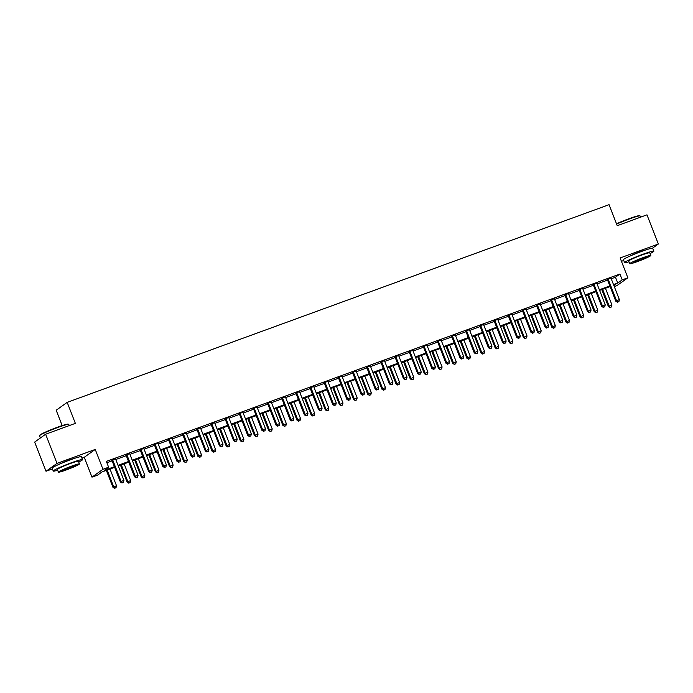 <?xml version="1.0" encoding="UTF-8"?>
<svg xmlns="http://www.w3.org/2000/svg" width="693" height="693" viewBox="0 0 693 693"><rect width="100%" height="100%" fill="white"/><g stroke="black" fill="none" stroke-linecap="round" stroke-linejoin="round"><path stroke-width="1.04" d="M74.35 458.411L74.35 458.411A9.797 0.736 158.7 0 0 68.841 460.195A9.797 0.736 158.7 0 0 58.429 464.622L58.437 464.613M645.685 249.982A9.797 0.736 158.7 0 0 640.167 251.758A9.797 0.736 158.7 0 0 629.764 256.193L629.764 256.185M114.648 467.316L102.096 471.898L97.644 475.086L91.978 477.148L102.971 469.291L108.628 467.221L104.175 470.408L114.397 466.684M81.939 458.151L84.243 457.311L91.978 477.148M84.243 457.311L95.236 449.445L57.008 463.392L45.634 434.216L34.65 442.082L46.024 471.257L52.425 468.918M62.171 425.589L56.185 410.23L67.178 402.364L609.06 204.678L617.246 225.684L646.976 214.839L658.35 244.014L620.131 257.961L627.867 277.798L616.874 285.655L614.293 286.599M621.448 261.33L623.752 260.49M57.008 463.392L46.024 471.257M652.494 248.198L658.35 244.014M611.235 278.759L615.471 277.217L619.923 274.03L106.358 461.391L108.628 467.221M106.887 462.751L112.119 460.845M115.783 459.511L126.273 455.682M129.938 454.348L140.436 450.519M144.092 449.177L154.591 445.348M158.255 444.014L168.745 440.185M172.41 438.851L182.9 435.022M186.564 433.688L197.055 429.859M200.719 428.525L211.209 424.696M214.873 423.362L225.364 419.534M229.028 418.191L239.527 414.371M243.182 413.028L253.681 409.199M257.346 407.865L267.836 404.036M271.5 402.702L281.99 398.873M285.655 397.539L296.145 393.711M299.809 392.377L310.299 388.548M313.964 387.205L324.463 383.385M328.118 382.042L338.617 378.213M342.273 376.879L352.772 373.051M356.436 371.717L366.926 367.888M370.59 366.554L381.081 362.725M384.745 361.391L395.235 357.562M398.899 356.228L409.39 352.399M413.054 351.056L423.553 347.228M427.209 345.894L437.707 342.065M441.363 340.731L451.862 336.902M455.526 335.568L466.017 331.739M469.681 330.405L480.171 326.576M483.835 325.242L494.326 321.413M497.99 320.071L508.48 316.242M512.144 314.908L522.643 311.079M526.299 309.745L536.798 305.916M540.453 304.582L550.952 300.753M554.617 299.419L565.107 295.59M568.771 294.256L579.261 290.428M582.926 289.085L593.416 285.256M597.08 283.922L607.57 280.093M611.018 278.032L607.163 279.444M596.855 283.194L593 284.606M582.7 288.366L578.846 289.769M568.546 293.529L564.691 294.932M554.391 298.692L550.537 300.095M540.237 303.855L536.382 305.258M526.082 309.017L522.227 310.429M511.928 314.18L508.064 315.592M497.765 319.352L493.91 320.755M483.61 324.515L479.755 325.918M469.456 329.677L465.601 331.081M455.301 334.84L451.446 336.244M441.146 340.003L437.292 341.415M426.992 345.166L423.137 346.578M412.837 350.337L408.974 351.741M398.674 355.5L394.819 356.904M384.52 360.663L380.665 362.067M370.365 365.826L366.51 367.229M356.211 370.989L352.356 372.401M342.056 376.152L338.201 377.564M327.902 381.315L324.047 382.727M313.747 386.486L309.884 387.889M299.584 391.649L295.729 393.052M285.429 396.812L281.575 398.215M271.275 401.975L267.42 403.387M257.12 407.137L253.266 408.549M242.966 412.3L239.111 413.712M228.811 417.472L224.956 418.875M214.657 422.635L210.793 424.038M200.494 427.798L196.639 429.201M186.339 432.96L182.484 434.364M172.185 438.123L168.33 439.535M158.03 443.286L154.175 444.698M143.875 448.458L140.021 449.861M129.721 453.62L125.866 455.024M115.566 458.783L111.703 460.187M95.236 449.445L102.971 469.291M619.923 274.03L622.201 279.859L627.867 277.798M45.634 434.216L75.364 423.371L67.178 402.364M613.963 285.759L615.67 284.537L613.764 285.23M610.1 286.573L599.601 290.402M595.945 291.736L585.446 295.564M581.782 296.899L571.292 300.727M567.628 302.061L557.137 305.89M553.473 307.224L542.983 311.053M539.319 312.387L528.828 316.216M525.164 317.559L514.674 321.379M511.01 322.721L500.511 326.55M496.855 327.884L486.356 331.713M482.692 333.047L472.202 336.876M468.537 338.21L458.047 342.039M454.383 343.373L443.892 347.202M440.228 348.544L429.738 352.365M426.074 353.707L415.583 357.536M411.919 358.87L401.42 362.699M397.765 364.033L387.266 367.862M383.601 369.196L373.111 373.025M369.447 374.359L358.957 378.187M355.292 379.521L344.802 383.35M341.138 384.693L330.648 388.522M326.983 389.856L316.484 393.685M312.829 395.019L302.33 398.847M298.674 400.182L288.175 404.01M284.511 405.344L274.021 409.173M270.357 410.507L259.866 414.336M256.202 415.679L245.712 419.508M242.048 420.842L231.557 424.67M227.893 426.004L217.394 429.833M213.739 431.167L203.24 434.996M199.584 436.33L189.085 440.159M185.421 441.493L174.931 445.322M171.266 446.664L160.776 450.493M157.112 451.827L146.621 455.656M142.957 456.99L132.467 460.819M128.803 462.153L118.304 465.982M613.513 284.598L617.749 283.047L622.201 279.859M118.061 465.341L128.552 461.512M132.216 460.178L142.706 456.349M146.37 455.015L156.861 451.186M160.525 449.852L171.024 446.023M174.679 444.689L185.178 440.861M188.834 439.527L199.333 435.698M202.997 434.355L213.487 430.526M217.152 429.192L227.642 425.363M231.306 424.029L241.796 420.201M245.461 418.867L255.951 415.038M259.615 413.704L270.114 409.875M273.77 408.541L284.269 404.712M287.924 403.369L298.423 399.54M302.087 398.206L312.578 394.378M316.242 393.044L326.732 389.215M330.396 387.881L340.887 384.052M344.551 382.718L355.041 378.889M358.705 377.555L369.204 373.726M372.86 372.384L383.359 368.555M387.015 367.221L397.513 363.392M401.178 362.058L411.668 358.229M415.332 356.895L425.823 353.066M429.487 351.732L439.977 347.903M443.641 346.569L454.132 342.74M457.796 341.398L468.295 337.578M471.95 336.235L482.449 332.406M486.114 331.072L496.604 327.243M500.268 325.909L510.758 322.08M514.423 320.746L524.913 316.918M528.577 315.584L539.067 311.755M542.732 310.412L553.222 306.592M556.886 305.249L567.385 301.42M571.041 300.086L581.54 296.257M585.204 294.923L595.694 291.095M599.358 289.761L609.849 285.932M615.471 277.217L617.749 283.047M608.272 279.444L607.527 279.972L615.808 301.212L616.553 300.684L608.272 279.444A1.256 1.204 54.4 0 0 608.021 279.036L607.9 278.907M617.766 302.044L618.901 301.637L617.766 302.044L616.553 300.684L619.377 299.645L611.096 278.413A1.256 1.204 54.4 0 1 611.009 277.945L611.009 277.772M607.527 279.972A1.256 1.204 54.4 0 0 607.276 279.565L606.981 279.244M615.808 301.212L617.472 302.261M618.901 301.637L619.377 299.645M601.784 289.605L608.385 306.523L611.954 304.963L605.448 288.262M602.615 289.302L609.13 305.994L610.048 307.571L611.477 306.947L610.342 307.363M611.954 304.963L611.477 306.947M610.048 307.571L608.385 306.523M594.109 284.606L593.373 285.135L601.654 306.375L602.39 305.847L594.109 284.606A1.256 1.204 54.4 0 0 593.858 284.199L593.745 284.069M603.612 307.216L604.746 306.8L603.612 307.216L602.39 305.847L605.223 304.816L596.942 283.576A1.256 1.204 54.4 0 1 596.855 283.108L596.855 282.943M593.373 285.135A1.256 1.204 54.4 0 0 593.121 284.728L592.827 284.407M601.654 306.375L603.317 307.423M604.746 306.8L605.223 304.816M579.954 289.769L579.218 290.298L587.499 311.538L588.236 311.01L579.954 289.769A1.256 1.204 54.4 0 0 579.703 289.362L579.591 289.241M589.457 312.378L590.592 311.963L589.457 312.378L588.236 311.01L591.068 309.979L582.787 288.738A1.256 1.204 54.4 0 1 582.7 288.271L582.7 288.106M579.218 290.298A1.256 1.204 54.4 0 0 578.967 289.899L578.672 289.57M587.499 311.538L589.163 312.586M590.592 311.963L591.068 309.979M565.8 294.932L565.055 295.469L573.336 316.701L574.081 316.173L565.8 294.932A1.256 1.204 54.4 0 0 565.549 294.525L565.436 294.404M575.303 317.541L576.429 317.125L575.303 317.541L574.081 316.173L576.914 315.142L568.632 293.901A1.256 1.204 54.4 0 1 568.546 293.434L568.546 293.269M565.055 295.469A1.256 1.204 54.4 0 0 564.804 295.062L564.518 294.742M573.336 316.701L574.999 317.749M576.429 317.125L576.914 315.142M587.629 294.768L594.23 311.685L597.799 310.126L591.294 293.434M588.461 294.464L594.966 311.157L595.893 312.734L597.323 312.11L596.188 312.526M597.799 310.126L597.323 312.11M595.893 312.734L594.23 311.685M573.475 299.93L580.076 316.848L583.645 315.289L577.139 298.596M574.306 299.627L580.812 316.32L581.739 317.896L583.168 317.273L582.033 317.689M583.645 315.289L583.168 317.273M581.739 317.896L580.076 316.848M559.32 305.093L565.912 322.02L569.49 320.452L562.985 303.759M560.152 304.79L566.657 321.483L567.576 323.068L569.005 322.436L567.879 322.851M569.49 320.452L569.005 322.436M567.576 323.068L565.912 322.02M551.645 300.095L550.9 300.632L559.182 321.873L559.927 321.335L551.645 300.095A1.256 1.204 54.4 0 0 551.394 299.697L551.281 299.567M561.148 322.704L562.274 322.288L561.148 322.704L559.927 321.335L562.759 320.305L554.478 299.064A1.256 1.204 54.4 0 1 554.391 298.596L554.391 298.432M550.9 300.632A1.256 1.204 54.4 0 0 550.649 300.225L550.355 299.904M559.182 321.873L560.845 322.921M562.274 322.288L562.759 320.305M545.166 310.256L551.758 327.183L555.336 325.615L548.821 308.922M545.997 309.953L552.503 326.646L553.421 328.231L554.85 327.607L553.724 328.014M555.336 325.615L554.85 327.607M553.421 328.231L551.758 327.183M616.51 223.787A15.324 1.143 -21.3 0 1 628.958 218.737A15.324 1.143 -21.3 0 1 639.544 215.696L640.029 215.913A15.696 1.169 158.7 0 0 629.183 219.023A15.696 1.169 158.7 0 0 616.631 224.099M640.575 217.178L640.107 215.973A15.696 1.169 158.7 0 0 640.029 215.913M650.043 253.569A15.696 1.169 158.7 0 0 653.845 251.221A15.696 1.169 158.7 0 0 642.931 254.262A15.696 1.169 158.7 0 0 624.592 262.621A15.696 1.169 158.7 0 0 628.975 261.789M653.845 251.221L652.711 248.302A15.696 1.169 158.7 0 0 641.787 251.351A15.696 1.169 158.7 0 0 623.449 259.71L624.592 262.621M629.729 263.712L628.681 261.027A11.305 0.849 -21.3 0 1 641.891 255.007A11.305 0.849 -21.3 0 1 649.748 252.815L650.796 255.5A11.305 0.849 158.7 0 0 642.939 257.692A11.305 0.849 158.7 0 0 629.729 263.712A11.305 0.849 158.7 0 0 637.586 261.521A11.305 0.849 158.7 0 0 650.796 255.5M641.987 258.376A7.285 0.546 158.7 0 0 633.471 262.249A7.285 0.546 158.7 0 0 638.539 260.837A7.285 0.546 158.7 0 0 647.054 256.956A7.285 0.546 158.7 0 0 641.987 258.376M39.527 435.715L39.744 435.23A15.324 1.143 -21.3 0 1 57.632 427.165A15.324 1.143 -21.3 0 1 68.217 424.125L68.702 424.341A15.696 1.169 158.7 0 0 57.857 427.451A15.696 1.169 158.7 0 0 39.527 435.715A15.696 1.169 158.7 0 0 39.518 435.81L40.367 437.985M69.248 425.606L68.78 424.402A15.696 1.169 158.7 0 0 68.702 424.341M78.716 462.006A15.696 1.169 158.7 0 0 82.519 459.65A15.696 1.169 158.7 0 0 71.604 462.69A15.696 1.169 158.7 0 0 53.257 471.049A15.696 1.169 158.7 0 0 57.649 470.218M82.519 459.65L81.376 456.73A15.696 1.169 158.7 0 0 70.461 459.78A15.696 1.169 158.7 0 0 52.122 468.139L53.257 471.049M58.403 472.141L57.354 469.456A11.305 0.849 -21.3 0 1 70.565 463.435A11.305 0.849 -21.3 0 1 78.422 461.243L79.47 463.929A11.305 0.849 158.7 0 0 71.604 466.12A11.305 0.849 158.7 0 0 58.403 472.141A11.305 0.849 158.7 0 0 66.259 469.949A11.305 0.849 158.7 0 0 79.47 463.929M70.66 466.805A7.285 0.546 158.7 0 0 62.145 470.677A7.285 0.546 158.7 0 0 67.212 469.265A7.285 0.546 158.7 0 0 75.719 465.384A7.285 0.546 158.7 0 0 70.66 466.805M537.491 305.266L536.746 305.795L545.027 327.035L545.772 326.498L537.491 305.266A1.256 1.204 54.4 0 0 537.24 304.859L537.118 304.729M546.985 327.867L548.12 327.46L546.985 327.867L545.772 326.498L548.605 325.467L540.323 304.227A1.256 1.204 54.4 0 1 540.237 303.768L540.237 303.595M536.746 305.795A1.256 1.204 54.4 0 0 536.495 305.388L536.2 305.067M545.027 327.035L546.69 328.084M548.12 327.46L548.605 325.467M523.336 310.429L522.591 310.958L530.873 332.198L531.618 331.67L523.336 310.429A1.256 1.204 54.4 0 0 523.085 310.022L522.964 309.892M532.83 333.03L533.965 332.623L532.83 333.03L531.618 331.67L534.442 330.63L526.169 309.399A1.256 1.204 54.4 0 1 526.074 308.931L526.074 308.757M522.591 310.958A1.256 1.204 54.4 0 0 522.34 310.551L522.046 310.23M530.873 332.198L532.536 333.246M533.965 332.623L534.442 330.63M509.182 315.592L508.437 316.121L516.718 337.361L517.454 336.833L509.182 315.592A1.256 1.204 54.4 0 0 508.931 315.185L508.809 315.055M518.676 338.201L519.811 337.786L518.676 338.201L517.454 336.833L520.287 335.802L512.006 314.561A1.256 1.204 54.4 0 1 511.919 314.094L511.919 313.92M508.437 316.121A1.256 1.204 54.4 0 0 508.186 315.713L507.891 315.393M516.718 337.361L518.381 338.409M519.811 337.786L520.287 335.802M495.019 320.755L494.282 321.283L502.564 342.524L503.3 341.995L495.019 320.755A1.256 1.204 54.4 0 0 494.767 320.348L494.655 320.227M504.521 343.364L505.656 342.948L504.521 343.364L503.3 341.995L506.133 340.965L497.851 319.724A1.256 1.204 54.4 0 1 497.765 319.256L497.765 319.092M494.282 321.283A1.256 1.204 54.4 0 0 494.031 320.885L493.737 320.556M502.564 342.524L504.227 343.572M505.656 342.948L506.133 340.965M480.864 325.918L480.128 326.455L488.409 347.687L489.145 347.158L480.864 325.918A1.256 1.204 54.4 0 0 480.613 325.511L480.5 325.389M490.367 348.527L491.502 348.111L490.367 348.527L489.145 347.158L491.978 346.128L483.697 324.887A1.256 1.204 54.4 0 1 483.61 324.419L483.61 324.255M480.128 326.455A1.256 1.204 54.4 0 0 479.877 326.048L479.582 325.727M488.409 347.687L490.072 348.735M491.502 348.111L491.978 346.128M531.003 315.419L537.603 332.345L541.181 330.778L534.667 314.085M531.834 315.116L538.348 331.817L539.267 333.394L540.696 332.77L539.561 333.177M541.181 330.778L540.696 332.77M539.267 333.394L537.603 332.345M516.848 320.59L523.449 337.508L527.018 335.949L520.512 319.248M517.68 320.287L524.194 336.98L525.112 338.556L526.541 337.933L525.407 338.349M527.018 335.949L526.541 337.933M525.112 338.556L523.449 337.508M502.694 325.753L509.294 342.671L512.863 341.112L506.358 324.419M503.525 325.45L510.031 342.143L510.958 343.719L512.387 343.096L511.252 343.511M512.863 341.112L512.387 343.096M510.958 343.719L509.294 342.671M488.539 330.916L495.14 347.834L498.709 346.275L492.203 329.582M489.371 330.613L495.876 347.306L496.803 348.882L498.232 348.258L497.098 348.674M498.709 346.275L498.232 348.258M496.803 348.882L495.14 347.834M474.384 336.079L480.977 353.006L484.554 351.438L478.049 334.745M475.216 335.776L481.722 352.468L482.649 354.054L484.078 353.421L482.943 353.837M484.554 351.438L484.078 353.421M482.649 354.054L480.977 353.006M466.71 331.081L465.965 331.618L474.246 352.858L474.991 352.321L466.71 331.081A1.256 1.204 54.4 0 0 466.458 330.682L466.346 330.552M476.212 353.69L477.338 353.274L476.212 353.69L474.991 352.321L477.824 351.29L469.542 330.05A1.256 1.204 54.4 0 1 469.456 329.582L469.456 329.418M465.965 331.618A1.256 1.204 54.4 0 0 465.713 331.211L465.427 330.89M474.246 352.858L475.909 353.906M477.338 353.274L477.824 351.29M460.23 341.242L466.822 358.168L470.4 356.6L463.894 339.908M461.062 340.939L467.567 357.631L468.485 359.217L469.915 358.593L468.789 359M470.4 356.6L469.915 358.593M468.485 359.217L466.822 358.168M452.555 336.252L451.81 336.781L460.091 358.021L460.836 357.484L452.555 336.252A1.256 1.204 54.4 0 0 452.304 335.845L452.191 335.715M462.058 358.853L463.184 358.437L462.058 358.853L460.836 357.484L463.669 356.453L455.388 335.213A1.256 1.204 54.4 0 1 455.301 334.754L455.301 334.58M451.81 336.781A1.256 1.204 54.4 0 0 451.559 336.374L451.264 336.053M460.091 358.021L461.755 359.069M463.184 358.437L463.669 356.453M446.075 346.405L452.668 363.331L456.245 361.763L449.731 345.071M446.907 346.102L453.413 362.803L454.331 364.379L455.76 363.756L454.634 364.163M456.245 361.763L455.76 363.756M454.331 364.379L452.668 363.331M438.4 341.415L437.655 341.944L445.937 363.184L446.682 362.656L438.4 341.415A1.256 1.204 54.4 0 0 438.149 341.008L438.028 340.878M447.895 364.016L449.029 363.608L447.895 364.016L446.682 362.656L449.514 361.616L441.233 340.384A1.256 1.204 54.4 0 1 441.146 339.916L441.146 339.743M437.655 341.944A1.256 1.204 54.4 0 0 437.404 341.536L437.11 341.216M445.937 363.184L447.6 364.232M449.029 363.608L449.514 361.616M431.912 351.576L438.513 368.494L442.091 366.935L435.576 350.234M432.744 351.273L439.258 367.966L440.176 369.542L441.606 368.919L440.471 369.334M442.091 366.935L441.606 368.919M440.176 369.542L438.513 368.494M424.246 346.578L423.501 347.106L431.782 368.347L432.527 367.818L424.246 346.578A1.256 1.204 54.4 0 0 423.995 346.171L423.873 346.041M433.74 369.187L434.875 368.771L433.74 369.187L432.527 367.818L435.351 366.788L427.079 345.547A1.256 1.204 54.4 0 1 426.983 345.079L426.983 344.906M423.501 347.106A1.256 1.204 54.4 0 0 423.25 346.699L422.955 346.379M431.782 368.347L433.446 369.395M434.875 368.771L435.351 366.788M417.758 356.739L424.359 373.657L427.928 372.098L421.422 355.405M418.589 356.436L425.104 373.129L426.022 374.705L427.451 374.081L426.316 374.497M427.928 372.098L427.451 374.081M426.022 374.705L424.359 373.657M410.091 351.741L409.346 352.269L417.628 373.51L418.364 372.981L410.091 351.741A1.256 1.204 54.4 0 0 409.832 351.334L409.719 351.212M419.586 374.35L420.72 373.934L419.586 374.35L418.364 372.981L421.197 371.95L412.915 350.71A1.256 1.204 54.4 0 1 412.829 350.242L412.829 350.078M409.346 352.269A1.256 1.204 54.4 0 0 409.095 351.871L408.801 351.542M417.628 373.51L419.291 374.558M420.72 373.934L421.197 371.95M403.603 361.902L410.204 378.82L413.773 377.261L407.267 360.568M404.435 361.599L410.94 378.291L411.867 379.868L413.297 379.244L412.162 379.66M413.773 377.261L413.297 379.244M411.867 379.868L410.204 378.82M395.928 356.904L395.192 357.441L403.473 378.673L404.21 378.144L395.928 356.904A1.256 1.204 54.4 0 0 395.677 356.497L395.564 356.375M405.431 379.513L406.566 379.097L405.431 379.513L404.21 378.144L407.042 377.113L398.761 355.873A1.256 1.204 54.4 0 1 398.674 355.405L398.674 355.24M395.192 357.441A1.256 1.204 54.4 0 0 394.941 357.034L394.646 356.713M403.473 378.673L405.136 379.721M406.566 379.097L407.042 377.113M389.449 367.065L396.049 383.991L399.618 382.423L393.113 365.731M390.28 366.762L396.786 383.454L397.713 385.039L399.142 384.407L398.007 384.823M399.618 382.423L399.142 384.407M397.713 385.039L396.049 383.991M381.774 362.067L381.037 362.604L389.31 383.844L390.055 383.307L381.774 362.067A1.256 1.204 54.4 0 0 381.522 361.668L381.41 361.538M391.276 384.676L392.411 384.26L391.276 384.676L390.055 383.307L392.888 382.276L384.606 361.036A1.256 1.204 54.4 0 1 384.52 360.568L384.52 360.403M381.037 362.604A1.256 1.204 54.4 0 0 380.778 362.196L380.492 361.876M389.31 383.844L390.982 384.892M392.411 384.26L392.888 382.276M367.619 367.238L366.874 367.766L375.156 389.007L375.901 388.47L367.619 367.238A1.256 1.204 54.4 0 0 367.368 366.831L367.255 366.701M377.122 389.838L378.248 389.423L377.122 389.838L375.901 388.47L378.733 387.439L370.452 366.199A1.256 1.204 54.4 0 1 370.365 365.739L370.365 365.566M366.874 367.766A1.256 1.204 54.4 0 0 366.623 367.359L366.328 367.039M375.156 389.007L376.819 390.055M378.248 389.423L378.733 387.439M353.465 372.401L352.72 372.929L361.001 394.17L361.746 393.641L353.465 372.401A1.256 1.204 54.4 0 0 353.213 371.994L353.101 371.864M362.967 395.001L364.094 394.594L362.967 395.001L361.746 393.641L364.579 392.602L356.297 371.361A1.256 1.204 54.4 0 1 356.211 370.902L356.211 370.729M352.72 372.929A1.256 1.204 54.4 0 0 352.468 372.522L352.174 372.202M361.001 394.17L362.664 395.218M364.094 394.594L364.579 392.602M339.31 377.564L338.565 378.092L346.846 399.333L347.591 398.804L339.31 377.564A1.256 1.204 54.4 0 0 339.059 377.157L338.938 377.027M348.804 400.164L349.939 399.757L348.804 400.164L347.591 398.804L350.424 397.765L342.143 376.533A1.256 1.204 54.4 0 1 342.047 376.065L342.047 375.892M338.565 378.092A1.256 1.204 54.4 0 0 338.314 377.685L338.019 377.364M346.846 399.333L348.51 400.381M349.939 399.757L350.424 397.765M325.156 382.727L324.411 383.255L332.692 404.495L333.437 403.967L325.156 382.727A1.256 1.204 54.4 0 0 324.904 382.319L324.783 382.198M334.65 405.336L335.784 404.92L334.65 405.336L333.437 403.967L336.261 402.936L327.98 381.696A1.256 1.204 54.4 0 1 327.893 381.228L327.893 381.063M324.411 383.255A1.256 1.204 54.4 0 0 324.159 382.857L323.865 382.527M332.692 404.495L334.355 405.544M335.784 404.92L336.261 402.936M311.001 387.889L310.256 388.426L318.537 409.658L319.274 409.13L311.001 387.889A1.256 1.204 54.4 0 0 310.741 387.482L310.629 387.361M320.495 410.499L321.63 410.083L320.495 410.499L319.274 409.13L322.106 408.099L313.825 386.859A1.256 1.204 54.4 0 1 313.738 386.391L313.738 386.226M310.256 388.426A1.256 1.204 54.4 0 0 310.005 388.019L309.71 387.69M318.537 409.658L320.201 410.706M321.63 410.083L322.106 408.099M296.838 393.052L296.102 393.589L304.383 414.83L305.119 414.293L296.838 393.052A1.256 1.204 54.4 0 0 296.587 392.654L296.474 392.524M306.341 415.661L307.475 415.246L306.341 415.661L305.119 414.293L307.952 413.262L299.671 392.021A1.256 1.204 54.4 0 1 299.584 391.554L299.584 391.389M296.102 393.589A1.256 1.204 54.4 0 0 295.85 393.182L295.556 392.862M304.383 414.83L306.046 415.869M307.475 415.246L307.952 413.262M282.683 398.224L281.947 398.752L290.22 419.993L290.965 419.456L282.683 398.224A1.256 1.204 54.4 0 0 282.432 397.817L282.32 397.687M292.186 420.824L293.321 420.408L292.186 420.824L290.965 419.456L293.797 418.425L285.516 397.184A1.256 1.204 54.4 0 1 285.429 396.725L285.429 396.552M281.947 398.752A1.256 1.204 54.4 0 0 281.687 398.345L281.401 398.025M290.22 419.993L291.883 421.041M293.321 420.408L293.797 418.425M268.529 403.387L267.784 403.915L276.065 425.156L276.81 424.627L268.529 403.387A1.256 1.204 54.4 0 0 268.278 402.979L268.165 402.85M278.032 425.987L279.158 425.58L278.032 425.987L276.81 424.627L279.643 423.588L271.361 402.347A1.256 1.204 54.4 0 1 271.275 401.888L271.275 401.715M267.784 403.915A1.256 1.204 54.4 0 0 267.533 403.508L267.238 403.187M276.065 425.156L277.728 426.204M279.158 425.58L279.643 423.588M254.374 408.549L253.629 409.078L261.911 430.318L262.656 429.79L254.374 408.549A1.256 1.204 54.4 0 0 254.123 408.142L254.01 408.012M263.868 431.15L265.003 430.743L263.868 431.15L262.656 429.79L265.488 428.75L257.207 407.519A1.256 1.204 54.4 0 1 257.12 407.051L257.12 406.878M253.629 409.078A1.256 1.204 54.4 0 0 253.378 408.671L253.084 408.35M261.911 430.318L263.574 431.367M265.003 430.743L265.488 428.75M240.22 413.712L239.475 414.241L247.756 435.481L248.501 434.953L240.22 413.712A1.256 1.204 54.4 0 0 239.969 413.305L239.847 413.184M249.714 436.321L250.849 435.906L249.714 436.321L248.501 434.953L251.334 433.922L243.052 412.681A1.256 1.204 54.4 0 1 242.957 412.214L242.957 412.049M239.475 414.241A1.256 1.204 54.4 0 0 239.224 413.834L238.929 413.513M247.756 435.481L249.419 436.529M250.849 435.906L251.334 433.922M226.065 418.875L225.32 419.404L233.602 440.644L234.347 440.116L226.065 418.875A1.256 1.204 54.4 0 0 225.814 418.468L225.693 418.347M235.559 441.484L236.694 441.069L235.559 441.484L234.347 440.116L237.171 439.085L228.889 417.844A1.256 1.204 54.4 0 1 228.803 417.377L228.803 417.212M225.32 419.404A1.256 1.204 54.4 0 0 225.069 419.005L224.775 418.676M233.602 440.644L235.265 441.692M236.694 441.069L237.171 439.085M211.902 424.038L211.166 424.575L219.447 445.807L220.183 445.278L211.902 424.038A1.256 1.204 54.4 0 0 211.651 423.631L211.538 423.51M221.405 446.647L222.54 446.231L221.405 446.647L220.183 445.278L223.016 444.248L214.735 423.007A1.256 1.204 54.4 0 1 214.648 422.539L214.648 422.375M211.166 424.575A1.256 1.204 54.4 0 0 210.915 424.168L210.62 423.847M219.447 445.807L221.11 446.855M222.54 446.231L223.016 444.248M197.748 429.201L197.011 429.738L205.293 450.978L206.029 450.441L197.748 429.201A1.256 1.204 54.4 0 0 197.496 428.802L197.384 428.672M207.25 451.81L208.385 451.394L207.25 451.81L206.029 450.441L208.862 449.41L200.58 428.17A1.256 1.204 54.4 0 1 200.494 427.711L200.494 427.538M197.011 429.738A1.256 1.204 54.4 0 0 196.76 429.331L196.465 429.01M205.293 450.978L206.956 452.027M208.385 451.394L208.862 449.41M183.593 434.372L182.857 434.901L191.129 456.141L191.874 455.604L183.593 434.372A1.256 1.204 54.4 0 0 183.342 433.965L183.229 433.835M193.096 456.973L194.222 456.566L193.096 456.973L191.874 455.604L194.707 454.573L186.426 433.333A1.256 1.204 54.4 0 1 186.339 432.874L186.339 432.701M182.857 434.901A1.256 1.204 54.4 0 0 182.597 434.494L182.311 434.173M191.129 456.141L192.793 457.189M194.222 456.566L194.707 454.573M169.438 439.535L168.694 440.064L176.975 461.304L177.72 460.776L169.438 439.535A1.256 1.204 54.4 0 0 169.187 439.128L169.075 438.998M178.941 462.136L180.067 461.729L178.941 462.136L177.72 460.776L180.552 459.736L172.271 438.504A1.256 1.204 54.4 0 1 172.185 438.037L172.185 437.863M168.694 440.064A1.256 1.204 54.4 0 0 168.442 439.657L168.148 439.336M176.975 461.304L178.638 462.352M180.067 461.729L180.552 459.736M155.284 444.698L154.539 445.227L162.82 466.467L163.565 465.939L155.284 444.698A1.256 1.204 54.4 0 0 155.033 444.291L154.92 444.161M164.778 467.307L165.913 466.891L164.778 467.307L163.565 465.939L166.398 464.908L158.117 443.667A1.256 1.204 54.4 0 1 158.03 443.199L158.03 443.035M154.539 445.227A1.256 1.204 54.4 0 0 154.288 444.819L153.993 444.499M162.82 466.467L164.484 467.515M165.913 466.891L166.398 464.908M141.129 449.861L140.384 450.389L148.666 471.63L149.411 471.101L141.129 449.861A1.256 1.204 54.4 0 0 140.878 449.454L140.757 449.333M150.624 472.47L151.758 472.054L150.624 472.47L149.411 471.101L152.243 470.071L143.962 448.83A1.256 1.204 54.4 0 1 143.867 448.362L143.867 448.198M140.384 450.389A1.256 1.204 54.4 0 0 140.133 449.991L139.839 449.662M148.666 471.63L150.329 472.678M151.758 472.054L152.243 470.071M375.294 372.228L381.886 389.154L385.464 387.586L378.958 370.894M376.126 371.924L382.631 388.617L383.558 390.202L384.987 389.57L383.853 389.986M385.464 387.586L384.987 389.57M383.558 390.202L381.886 389.154M361.14 377.39L367.732 394.317L371.309 392.749L364.795 376.056M361.971 377.087L368.477 393.789L369.395 395.365L370.824 394.741L369.698 395.149M371.309 392.749L370.824 394.741M369.395 395.365L367.732 394.317M346.985 382.562L353.577 399.48L357.155 397.921L350.641 381.219M347.817 382.259L354.322 398.951L355.24 400.528L356.67 399.904L355.535 400.311M357.155 397.921L356.67 399.904M355.24 400.528L353.577 399.48M332.822 387.725L339.423 404.643L343 403.083L336.486 386.382M333.654 387.422L340.168 404.114L341.086 405.691L342.515 405.067L341.38 405.483M343 403.083L342.515 405.067M341.086 405.691L339.423 404.643M318.667 392.888L325.268 409.806L328.837 408.246L322.332 391.554M319.499 392.584L326.013 409.277L326.931 410.854L328.361 410.23L327.226 410.646M328.837 408.246L328.361 410.23M326.931 410.854L325.268 409.806M304.513 398.051L311.114 414.977L314.683 413.409L308.177 396.717M305.344 397.747L311.85 414.44L312.777 416.025L314.206 415.393L313.071 415.809M314.683 413.409L314.206 415.393M312.777 416.025L311.114 414.977M290.358 403.213L296.959 420.14L300.528 418.572L294.023 401.879M291.19 402.91L297.695 419.603L298.622 421.188L300.052 420.556L298.917 420.972M300.528 418.572L300.052 420.556M298.622 421.188L296.959 420.14M276.204 408.376L282.796 425.303L286.374 423.735L279.868 407.042M277.035 408.073L283.541 424.774L284.459 426.351L285.888 425.727L284.762 426.134M286.374 423.735L285.888 425.727M284.459 426.351L282.796 425.303M262.049 413.548L268.641 430.466L272.219 428.898L265.705 412.205M262.881 413.245L269.386 429.937L270.305 431.514L271.734 430.89L270.608 431.297M272.219 428.898L271.734 430.89M270.305 431.514L268.641 430.466M247.895 418.711L254.487 435.628L258.065 434.069L251.55 417.368M248.718 418.407L255.232 435.1L256.15 436.677L257.579 436.053L256.445 436.469M258.065 434.069L257.579 436.053M256.15 436.677L254.487 435.628M233.732 423.873L240.332 440.791L243.91 439.232L237.396 422.539M234.563 423.57L241.077 440.263L241.996 441.839L243.425 441.216L242.29 441.632M243.91 439.232L243.425 441.216M241.996 441.839L240.332 440.791M219.577 429.036L226.178 445.963L229.747 444.395L223.241 427.702M220.409 428.733L226.923 445.426L227.841 447.002L229.27 446.379L228.136 446.794M229.747 444.395L229.27 446.379M227.841 447.002L226.178 445.963M205.423 434.199L212.023 451.126L215.592 449.558L209.087 432.865M206.254 433.896L212.76 450.589L213.687 452.174L215.116 451.541L213.981 451.957M215.592 449.558L215.116 451.541M213.687 452.174L212.023 451.126M191.268 439.362L197.869 456.289L201.438 454.721L194.932 438.028M192.1 439.059L198.605 455.76L199.532 457.337L200.961 456.713L199.827 457.12M201.438 454.721L200.961 456.713M199.532 457.337L197.869 456.289M177.113 444.534L183.706 461.451L187.283 459.883L180.778 443.191M177.945 444.222L184.451 460.923L185.369 462.5L186.798 461.876L185.672 462.283M187.283 459.883L186.798 461.876M185.369 462.5L183.706 461.451M162.959 449.696L169.551 466.614L173.129 465.055L166.615 448.354M163.791 449.393L170.296 466.086L171.214 467.662L172.644 467.039L171.517 467.454M173.129 465.055L172.644 467.039M171.214 467.662L169.551 466.614M148.796 454.859L155.397 471.777L158.974 470.218L152.46 453.525M149.627 454.556L156.142 471.249L157.06 472.825L158.489 472.202L157.354 472.617M158.974 470.218L158.489 472.202M157.06 472.825L155.397 471.777M134.641 460.022L141.242 476.94L144.82 475.381L138.305 458.688M135.473 459.719L141.987 476.412L142.905 477.988L144.335 477.364L143.2 477.78M144.82 475.381L144.335 477.364M142.905 477.988L141.242 476.94M126.975 455.024L126.23 455.561L134.511 476.793L135.256 476.264L126.975 455.024A1.256 1.204 54.4 0 0 126.724 454.617L126.602 454.495M136.469 477.633L137.604 477.217L136.469 477.633L135.256 476.264L138.08 475.233L129.799 453.993A1.256 1.204 54.4 0 1 129.712 453.525L129.712 453.361M126.23 455.561A1.256 1.204 54.4 0 0 125.979 455.154L125.684 454.833M134.511 476.793L136.174 477.841M137.604 477.217L138.08 475.233M120.487 465.185L127.088 482.111L130.656 480.544L124.151 463.851M121.318 464.882L127.833 481.574L128.751 483.16L130.18 482.527L129.045 482.943M130.656 480.544L130.18 482.527M128.751 483.16L127.088 482.111M112.812 460.187L112.075 460.724L120.357 481.964L121.093 481.427L112.812 460.187A1.256 1.204 54.4 0 0 112.561 459.788L112.448 459.658M122.314 482.796L123.449 482.38L122.314 482.796L121.093 481.427L123.926 480.396L115.644 459.156A1.256 1.204 54.4 0 1 115.558 458.688L115.558 458.523M112.075 460.724A1.256 1.204 54.4 0 0 111.824 460.317L111.53 459.996M120.357 481.964L122.02 483.012M123.449 482.38L123.926 480.396M106.332 470.348L112.933 487.274L116.502 485.706L109.996 469.014M107.164 470.045L113.669 486.737L114.596 488.322L116.026 487.699L114.891 488.106M116.502 485.706L116.026 487.699M114.596 488.322L112.933 487.274M608.021 279.036L607.276 279.565M593.858 284.199L593.121 284.728M579.703 289.362L578.967 289.899M565.549 294.525L564.804 295.062M551.394 299.697L550.649 300.225M537.24 304.859L536.495 305.388M523.085 310.022L522.34 310.551M508.931 315.185L508.186 315.713M494.767 320.348L494.031 320.885M480.613 325.511L479.877 326.048M466.458 330.682L465.713 331.211M452.304 335.845L451.559 336.374M438.149 341.008L437.404 341.536M423.995 346.171L423.25 346.699M409.832 351.334L409.095 351.871M395.677 356.497L394.941 357.034M381.522 361.668L380.778 362.196M367.368 366.831L366.623 367.359M353.213 371.994L352.468 372.522M339.059 377.157L338.314 377.685M324.904 382.319L324.159 382.857M310.741 387.482L310.005 388.019M296.587 392.654L295.85 393.182M282.432 397.817L281.687 398.345M268.278 402.979L267.533 403.508M254.123 408.142L253.378 408.671M239.969 413.305L239.224 413.834M225.814 418.468L225.069 419.005M211.651 423.631L210.915 424.168M197.496 428.802L196.76 429.331M183.342 433.965L182.597 434.494M169.187 439.128L168.442 439.657M155.033 444.291L154.288 444.819M140.878 449.454L140.133 449.991M126.724 454.617L125.979 455.154M112.561 459.788L111.824 460.317"/></g></svg>
